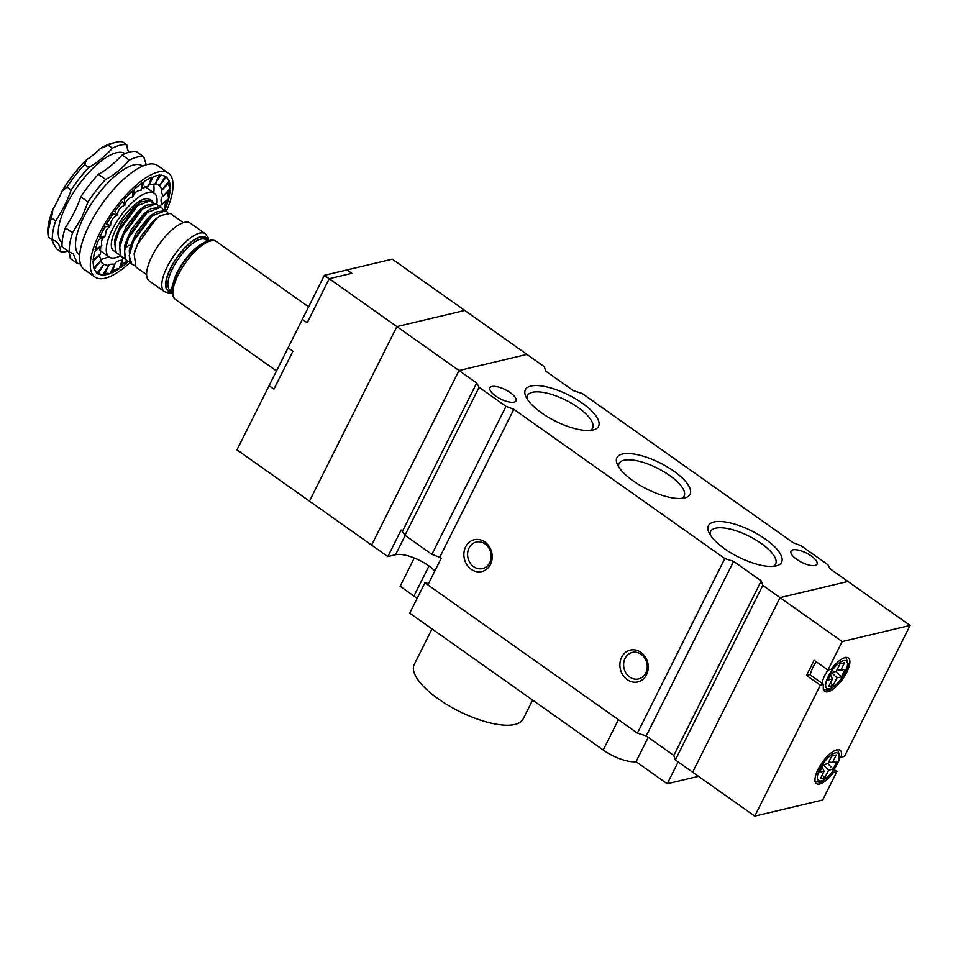<?xml version="1.0" encoding="UTF-8"?>
<svg xmlns="http://www.w3.org/2000/svg" width="958" height="958" viewBox="0 0 958 958"><rect width="100%" height="100%" fill="white"/><g stroke="black" fill="none" stroke-linecap="round" stroke-linejoin="round"><path stroke-width="1.44" d="M625.083 658.362A13.628 11.712 -103.4 0 0 626.161 673.33A13.628 11.712 -103.4 0 0 638.591 678.947A13.628 11.712 -103.4 0 0 646.83 662.984A13.628 11.712 -103.4 0 0 632.28 652.422A13.628 11.712 -103.4 0 0 625.083 658.362M621.646 657.224A16.358 14.059 76.6 0 1 646.219 658.577A16.358 14.059 76.6 0 1 634.364 682.24A16.358 14.059 76.6 0 1 621.646 657.224M469.049 548A13.628 11.712 -103.4 0 0 470.127 562.969A13.628 11.712 -103.4 0 0 482.557 568.585A13.628 11.712 -103.4 0 0 490.795 552.61A13.628 11.712 -103.4 0 0 476.258 542.06A13.628 11.712 -103.4 0 0 469.049 548M465.624 546.85A16.358 14.059 76.6 0 1 490.185 548.204A16.358 14.059 76.6 0 1 478.341 571.866A16.358 14.059 76.6 0 1 465.624 546.85M590.164 430.465A36.356 13.005 26.6 0 0 592.559 428.13A36.356 13.005 26.6 0 0 572.273 403.725A36.356 13.005 26.6 0 0 532.444 392.313A36.356 13.005 26.6 0 0 527.547 395.57A36.356 13.005 26.6 0 0 527.116 398.887M530.888 386.074A40.895 14.621 -153.4 0 1 582.177 403.102A40.895 14.621 -153.4 0 1 593.23 429.974A40.895 14.621 -153.4 0 1 555.412 421.137A40.895 14.621 -153.4 0 1 525.667 396.145A40.895 14.621 -153.4 0 1 530.888 386.074M681.701 498.423A36.356 13.005 26.6 0 0 684.096 496.088A36.356 13.005 26.6 0 0 663.798 471.683A36.356 13.005 26.6 0 0 623.969 460.271A36.356 13.005 26.6 0 0 619.084 463.528A36.356 13.005 26.6 0 0 618.64 466.845M622.425 454.032A40.895 14.621 -153.4 0 1 673.702 471.061A40.895 14.621 -153.4 0 1 684.766 497.932A40.895 14.621 -153.4 0 1 646.937 489.083A40.895 14.621 -153.4 0 1 617.203 464.103A40.895 14.621 -153.4 0 1 622.425 454.032M773.238 566.382A36.356 13.005 26.6 0 0 775.633 564.046A36.356 13.005 26.6 0 0 755.335 539.629A36.356 13.005 26.6 0 0 715.506 528.229A36.356 13.005 26.6 0 0 710.62 531.486A36.356 13.005 26.6 0 0 710.177 534.803M713.961 521.99A40.895 14.621 -153.4 0 1 765.238 539.019A40.895 14.621 -153.4 0 1 776.303 565.891A40.895 14.621 -153.4 0 1 738.474 557.041A40.895 14.621 -153.4 0 1 708.728 532.061A40.895 14.621 -153.4 0 1 713.961 521.99M514.003 402.156A14.538 5.197 -153.4 0 1 498.076 397.594A14.538 5.197 -153.4 0 1 489.957 387.834A14.538 5.197 -153.4 0 1 505.285 389.69A14.538 5.197 -153.4 0 1 515.967 400.863A14.538 5.197 -153.4 0 1 514.003 402.156M815.066 565.495A14.538 5.197 -153.4 0 1 799.14 560.933A14.538 5.197 -153.4 0 1 791.021 551.161A14.538 5.197 -153.4 0 1 806.349 553.029A14.538 5.197 -153.4 0 1 817.03 564.19A14.538 5.197 -153.4 0 1 815.066 565.495M439.722 557.305L441.171 558.334L427.867 584.895L637.405 733.121L724.811 558.55L513.835 409.305L439.722 557.305L431.89 554.347L404.971 535.294L401.127 530.014L387.822 556.574L395.522 554.742A26.357 9.424 -153.4 0 1 434.86 570.944M827.928 670.037L831.257 669.247A20.453 7.496 125.3 0 1 848.393 657.966A20.453 7.496 125.3 0 1 842.705 678.994A20.453 7.496 125.3 0 1 824.766 691.365A20.453 7.496 125.3 0 1 823.652 684.419L809.845 674.66L806.516 675.45L814.12 660.266L827.928 670.037L842.178 641.573L762.784 585.41L675.378 759.981L692.634 772.184L780.052 597.624L847.962 581.482L830.287 568.98L827.904 564.729L800.972 545.677L793.152 542.707L582.165 393.475L573.363 390.672L545.749 371.129L544.192 366.615L464.798 310.452L396.875 326.582L309.47 501.142L236.973 449.865L269.09 385.739L273.928 389.152L292.92 351.203L288.095 347.79L292.92 351.203L273.928 389.152L269.09 385.739L302.345 319.325L307.183 322.75L329.217 278.73L351.861 273.341L347.024 269.928L351.861 273.341L329.217 278.73L324.391 275.305L392.301 259.175L464.798 310.452L396.875 326.582L329.217 278.73L307.183 322.75L302.345 319.325L324.391 275.305M387.822 556.574L309.47 501.142L396.875 326.582L459.014 370.53L371.596 545.102L459.014 370.53L526.936 354.4L459.014 370.53L476.689 383.032L402.576 531.031M476.689 383.032L479.084 387.295L506.004 406.348L513.835 409.305M724.811 558.55L733.612 561.352L761.227 580.895L762.784 585.41M637.405 733.121L646.207 735.924L673.821 755.455L675.378 759.981M761.227 580.895L673.821 755.455M733.612 561.352L646.207 735.924M479.084 387.295L404.971 535.294M506.004 406.348L431.89 554.347M532.6 700.094L523.128 719.003A60.893 21.771 -153.4 0 1 458.93 711.207A60.893 21.771 -153.4 0 1 414.227 664.469L432.01 628.939M414.275 558.011L400.121 586.272L413.928 596.044A27.267 9.748 -153.4 0 1 417.089 598.439M678.144 761.933L667.223 783.764L698.502 776.339M603.217 750.042L409.713 613.168L424.909 582.811L618.413 719.686L603.217 750.042A27.267 9.748 26.6 0 0 636.052 761.718L667.223 783.764M428.549 583.542A27.267 9.748 -153.4 0 1 424.909 582.811M648.243 737.361L636.052 761.718M816.24 661.762A19.543 7.161 125.3 0 0 810.276 674.959M832.682 771.669L833.616 772.328L836.933 771.537L822.683 800.002L754.772 816.132L692.634 772.184L780.052 597.624L847.962 581.482L910.1 625.442L844.537 756.365L841.208 757.155A20.453 7.496 125.3 0 0 840.094 750.21A20.453 7.496 125.3 0 0 822.168 762.58A20.453 7.496 125.3 0 0 816.479 783.608A20.453 7.496 125.3 0 0 833.616 772.328M839.807 756.161L841.208 757.155M834.167 769.573L836.933 771.537M842.178 641.573L910.1 625.442M754.772 816.132L820.335 685.21L806.516 675.45M823.652 684.419L820.335 685.21M833.173 769.094L836.981 761.502L832.454 762.58L836.25 754.988L831.724 756.066L827.928 763.658L823.401 764.724L819.593 772.316L824.12 771.238L820.323 778.83L824.85 777.752L828.646 770.172L833.173 769.094L827.832 763.67M833.149 685.509L836.945 677.929L841.471 676.851L845.279 669.259L840.741 670.337L844.549 662.744L840.022 663.822L836.214 671.414L831.688 672.48L827.892 680.072L832.418 678.994L828.622 686.587L833.149 685.509L830.502 682.838M823.353 764.807L828.646 770.172M822.204 775.082L824.85 777.752M822.168 767.178L824.12 771.238M828.778 761.933L832.454 762.58M831.652 672.564L836.945 677.929M830.466 674.935L832.418 678.994M837.076 669.69L840.741 670.337M836.118 671.438L841.471 676.851M164.381 291.651L149.185 280.91A35.446 12.993 -54.7 0 1 151.999 256.157A35.446 12.993 -54.7 0 1 190.127 223.022L205.311 233.776A35.446 12.993 -54.7 0 0 167.183 266.899A35.446 12.993 -54.7 0 0 164.381 291.651L168.824 293.028L171.961 292.645M183.349 222.687L170.284 213.442L160.501 215.538L156.274 218.747L137.617 244.182L134.132 253.81L135.964 267.102L146.61 274.623M134.479 265.474L131.821 264.168L129.186 255.75L133.449 241.32L152.023 215.909L166.141 210.509L167.698 212.724M166.141 210.509L155.663 212.113L151.448 215.334L132.791 240.757L129.294 250.397L129.941 262.504L131.821 264.168M161.315 207.096L150.825 208.7L146.61 211.91L127.953 237.344L124.468 246.972L125.115 259.079L126.983 260.744L125.845 259.63L124.48 251.02L128.576 237.979L147.197 212.496L161.315 207.096L162.872 209.299M129.438 261.678L126.983 260.744M124.612 258.265L121.007 256.205L119.642 247.607L123.774 234.482L142.359 209.072L156.477 203.671L158.034 205.886M156.477 203.683L145.999 205.275L141.784 208.497L123.127 233.92L119.63 243.56L120.277 255.666L122.157 257.331M119.774 254.84L116.181 252.792L114.816 244.194L118.948 231.07L137.533 205.659L151.639 200.258L153.208 202.461M151.651 200.258L141.161 201.863L136.946 205.072L118.289 230.507L114.792 240.135L115.439 252.241L117.319 253.906M141.161 201.863L134.288 206.796L121.594 222.699L115.726 236.518M145.999 205.275L139.126 210.209L126.42 226.124L120.552 239.943M150.825 208.7L143.951 213.634L131.258 229.537L125.39 243.356M155.663 212.113L148.789 217.047L136.084 232.962L130.228 246.769M160.501 215.538L153.615 220.472L140.922 236.375L135.054 250.194M142.682 166.081A54.534 19.986 125.3 0 0 83.813 216.903A54.534 19.986 125.3 0 0 79.694 255.127M72.557 232.866L65.324 227.741A63.623 23.315 125.3 0 0 80.795 196.833L88.04 201.958L81.885 217.238L72.557 232.866A63.623 23.315 125.3 0 0 69.299 252.002L73.119 253.631L77.526 263.654A63.623 23.315 125.3 0 0 80.46 263.845M66.988 187.061L61.875 191.42A59.983 21.986 -54.7 0 1 86.627 159.735L84.603 164.525A63.623 23.315 125.3 0 0 66.988 187.061L71.132 189.995A63.623 23.315 -54.7 0 1 55.648 220.903L51.504 217.969A63.623 23.315 125.3 0 0 48.247 237.105L48.355 236.171M61.875 191.42A63.623 23.315 -54.7 0 1 52.93 209.287L51.504 217.969M146.275 164.764L143.712 156.753A63.623 23.315 125.3 0 0 129.354 160.166C121.319 169.219 113.415 175.637 105.643 179.409A63.623 23.315 125.3 0 0 88.04 201.958M129.989 262.564A63.623 23.315 -54.7 0 1 94.95 277.042L84.256 269.485A63.623 23.315 -54.7 0 1 89.298 225.07A63.623 23.315 -54.7 0 1 157.735 165.602L168.428 173.159A63.623 23.315 -54.7 0 1 166.524 210.832M114.9 251.331A31.363 11.496 -54.7 0 1 112.086 248.9A31.363 11.496 -54.7 0 1 116.062 228.818A31.363 11.496 -54.7 0 1 147.592 198.701A31.363 11.496 -54.7 0 1 149.029 199.072M149.903 199.587A31.363 11.496 -54.7 0 1 151.759 202.629M128.839 245.356A31.363 11.496 -54.7 0 1 126.923 246.877M99.404 250.038A39.086 14.322 125.3 0 0 100.147 250.661L109.116 257.007A39.086 14.322 125.3 0 0 120.349 255.762M156.849 203.97A39.086 14.322 125.3 0 0 154.262 193.205L145.281 186.846A39.086 14.322 125.3 0 0 144.466 186.379M154.262 193.205A39.086 14.322 125.3 0 0 112.218 229.728A39.086 14.322 125.3 0 0 109.116 257.007M100.267 259.355A48.175 17.651 125.3 0 0 108.565 256.624M153.711 192.809A48.175 17.651 125.3 0 0 153.519 184.104M110.481 225.573L104.853 226.914L99.656 237.285L105.296 235.943L106.338 229.86L110.481 225.573A48.175 17.651 125.3 0 1 110.565 225.441C110.781 220.651 112.984 217.191 117.175 215.047A48.175 17.651 125.3 0 1 117.271 214.915C117.894 210.245 120.421 207 124.863 205.192A48.175 17.651 125.3 0 1 124.959 205.084C125.821 200.761 128.504 197.959 133.006 196.713A48.175 17.651 125.3 0 1 133.114 196.618C134.024 192.845 136.683 190.69 141.065 190.163A48.175 17.651 125.3 0 1 141.161 190.091L144.275 181.313L151.592 177.206L148.478 185.984L141.64 188.738M149.268 184.547L154.753 184.487L159.483 175.039L153.292 176.512L148.574 185.948A48.175 17.651 125.3 0 0 148.478 185.984M154.825 184.475C154.861 183.194 156.405 183.613 159.459 185.744L165.483 176.272L160.848 175.015L154.825 184.475A48.175 17.651 125.3 0 0 154.753 184.487M166.105 177.326A11.771 1.413 -142 0 0 169.183 180.846L166.417 176.931L159.507 185.78A48.175 17.651 125.3 0 0 159.459 185.744M168.728 183.05A11.771 4.167 -136.1 0 0 170.32 188.427L169.614 182.128L162.285 189.756A48.175 17.651 125.3 0 0 162.261 189.696L159.327 185.696M169.243 191.061A11.771 6.646 -129.1 0 0 168.824 198.51L170.225 190.259L162.98 196.139A48.175 17.651 125.3 0 0 162.992 196.055C161.303 192.33 161.076 190.223 162.285 189.756L161.866 189.995M165.027 209.766L168.213 200.761L161.555 204.497A48.175 17.651 125.3 0 0 161.579 204.389C160.597 200.102 161.064 197.348 162.98 196.139L162.537 196.438M161.555 204.497L159.782 206.162M123.235 257.906L122.313 260.049A48.175 17.651 125.3 0 1 122.217 260.121C117.834 260.636 115.391 262.001 114.888 264.228L115.02 263.701M114.804 264.264C110.733 263.929 108.661 264.42 108.613 265.725L103.883 275.174L110.074 273.701L114.804 264.264A48.175 17.651 125.3 0 0 114.888 264.228L111.787 273.006L119.103 268.899L122.217 260.121M108.709 265.246L108.613 265.725A48.175 17.651 125.3 0 1 108.553 265.737L103.787 264.324M103.871 264.432C100.83 262.276 99.907 260.971 101.105 260.516L94.195 269.366L96.962 273.281L103.859 264.432A48.175 17.651 125.3 0 0 103.919 264.468L97.896 273.94L102.518 275.197L108.553 265.737M101.823 245.715C100.853 241.404 101.991 238.195 105.236 236.075L98.578 239.811L95.153 249.451L101.823 245.715A48.175 17.651 125.3 0 0 101.787 245.823L94.555 251.703L93.142 259.953L100.386 254.074A48.175 17.651 125.3 0 0 100.386 254.157L93.058 261.785L93.764 268.084L101.081 260.456A48.175 17.651 125.3 0 0 101.105 260.516M101.081 260.456L99.309 255.283M100.386 254.074L100.674 246.733M94.95 277.042A63.623 23.315 -54.7 0 1 99.991 232.638A63.623 23.315 -54.7 0 1 168.428 173.159M128.013 261.306A11.771 8.694 9.7 0 0 121.031 267.569L128.516 261.486M121.031 267.569L122.313 260.049M117.175 215.047L112.96 213.885L106.338 224.292L110.565 225.441M124.863 205.192L122.349 201.635L114.756 211.359L117.271 214.915M133.006 196.713L132.372 190.977L124.324 199.348L124.959 205.084M141.065 190.163L142.347 182.643L134.383 189.109L133.114 196.618M169.183 180.846L162.261 189.696M170.32 188.427L162.992 196.055M168.824 198.51L161.579 204.389M119.103 268.899A11.771 6.682 19.5 0 0 112.206 271.809M110.074 273.701A11.771 4.203 26.6 0 0 104.458 274.024M102.518 275.197A11.771 1.449 32.5 0 0 98.171 273.509M168.213 200.761A11.771 8.682 -119.3 0 0 164.68 209.61M51.78 239.608A63.623 23.315 -54.7 0 1 53.109 242.913L56.486 248.769L60.629 251.703A63.623 23.315 125.3 0 0 68.066 251.128M48.211 236.806L47.9 233.381A59.983 21.986 -54.7 0 1 52.93 209.287M108.314 145.269L100.339 148.61A59.983 21.986 -54.7 0 1 111.583 143.353L115.846 142.275A63.623 23.315 125.3 0 0 108.314 145.269L112.457 148.203A63.623 23.315 -54.7 0 1 88.747 167.446A63.623 23.315 125.3 0 0 71.132 189.995M128.887 152.238A63.623 23.315 -54.7 0 1 126.803 144.79L122.66 141.868A63.623 23.315 125.3 0 0 115.846 142.275M100.339 148.61A63.623 23.315 -54.7 0 1 86.627 159.735M48.247 237.105L52.391 240.039A63.623 23.315 -54.7 0 1 56.043 241.548A63.623 23.315 -54.7 0 1 60.629 251.703M55.648 220.903A63.623 23.315 125.3 0 0 52.391 240.039M88.747 167.446L84.603 164.525M126.803 144.79A63.623 23.315 125.3 0 0 112.457 148.203M77.526 263.654L70.293 258.54A63.623 23.315 125.3 0 0 68.353 251.319M69.299 252.002L62.054 246.877A63.623 23.315 -54.7 0 1 65.324 227.741M80.795 196.833A63.623 23.315 -54.7 0 1 98.411 174.284A63.623 23.315 125.3 0 0 122.121 155.04A63.623 23.315 -54.7 0 1 136.467 151.627L143.712 156.753M105.643 179.409L98.411 174.284M122.121 155.04L129.354 160.166M145.867 164.117L146.634 164.668M405.186 535.45L395.522 554.742M428.968 565.998L413.928 596.044M819.916 768.903A16.813 6.167 125.3 0 0 826.383 778.076A16.813 6.167 125.3 0 0 838.561 753.754A16.813 6.167 125.3 0 0 819.916 768.903M822.012 683.258A19.543 7.161 -54.7 0 1 824.778 675.51A19.543 7.161 -54.7 0 1 828.011 670.013M828.203 676.659A16.813 6.167 125.3 0 0 834.681 685.832A16.813 6.167 125.3 0 0 846.86 661.511A16.813 6.167 125.3 0 0 828.203 676.659M173.506 281.999A30.907 11.328 -54.7 0 1 199.252 245.595M171.889 291.4L170.105 290.13A30.907 11.328 -54.7 0 1 178.703 258.361A30.907 11.328 -54.7 0 1 205.802 239.68L207.575 240.937M216.364 241.584C213.227 238.937 207.958 239.955 200.569 244.637C187.457 254.924 178.272 267.929 173.015 283.676C170.692 290.106 171.494 295.363 175.422 299.459A35.446 12.993 -54.7 0 1 178.236 274.718A35.446 12.993 -54.7 0 1 216.364 241.584L308.608 306.835M171.901 291.723A32.716 11.987 -54.7 0 1 177.122 257.247A32.716 11.987 -54.7 0 1 207.898 240.841M171.853 291.364A32.261 11.831 -54.7 0 1 177.266 257.343A32.261 11.831 -54.7 0 1 207.539 240.913M125.067 153.627A54.534 19.986 125.3 0 0 66.545 204.701A54.534 19.986 125.3 0 0 62.078 242.661M837.496 749.491L839.831 755.946C840.549 758.772 837.232 765.143 829.879 775.058C823.365 780.842 819.832 783.237 819.294 782.243L814.935 781.393M845.794 657.248L848.129 663.702C848.848 666.529 845.531 672.899 838.178 682.815C831.652 688.598 828.119 690.993 827.58 690L823.221 689.149M208.784 240.59L208.102 237.524L205.311 233.776M175.422 299.459L276.491 370.95M114.792 240.135L115.678 236.542M119.63 243.56L120.504 239.955M124.468 246.972L125.342 243.38M129.294 250.397L130.18 246.793M134.132 253.81L135.006 250.218"/></g></svg>
